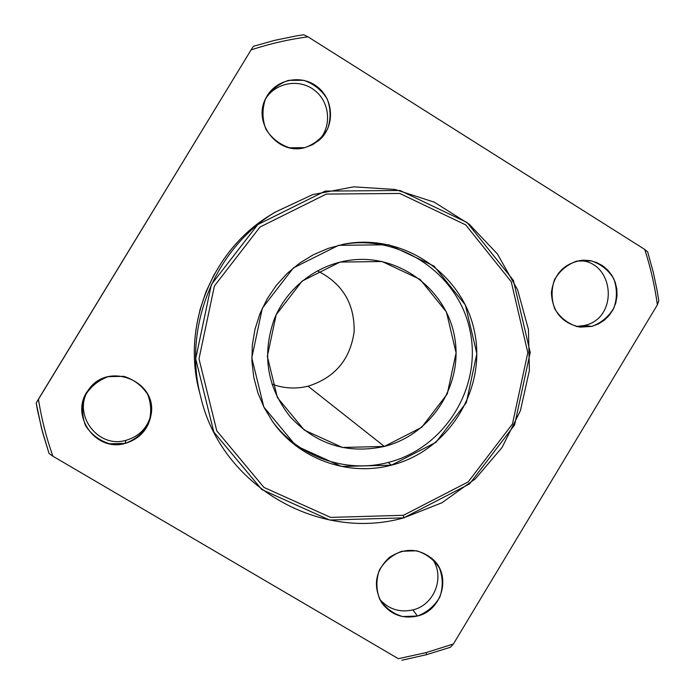 <?xml version="1.0" encoding="UTF-8"?>
<svg xmlns="http://www.w3.org/2000/svg" width="695" height="695" viewBox="0 0 695 695"><rect width="100%" height="100%" fill="white"/><g stroke="black" fill="none" stroke-linecap="round" stroke-linejoin="round"><path stroke-width="1.04" d="M214.39 274.065L205.937 291.891L199.734 310.622L205.937 291.891L214.39 274.065M453.401 643.978L426.217 652.588L426.409 654.716L450.456 647.245L453.401 643.978L657.366 304.862C654.82 286.01 650.616 267.532 644.743 249.427L307.998 36.826C288.66 39.407 269.677 43.768 251.069 49.918L38.434 399.182C41.5 418.685 46.33 437.702 52.933 456.233L398.339 658.695L426.217 652.588L453.401 643.978L450.456 647.245L426.409 654.716L401.823 660.25L426.409 654.716L426.217 652.588L398.339 658.695L52.933 456.233C46.33 437.702 41.5 418.685 38.434 399.182L36.201 403.031L37.521 410.363L42.517 432.125L49.024 453.444L41.578 428.52L36.201 403.031L251.069 49.918C269.677 43.768 288.66 39.407 307.998 36.826L303.689 34.75L296.409 35.888L274.725 40.336L253.38 46.313L274.725 40.336L296.409 35.888L303.689 34.75L307.998 36.826L644.743 249.427C650.616 267.532 654.82 286.01 657.366 304.862L658.799 300.865L657.062 290.241L653.378 272.666L647.653 251.894L653.378 272.666L657.062 290.241L658.799 300.865L657.366 304.862L453.401 643.978M125.074 443.419L109.602 443.792C99.428 440.604 91.427 434.575 85.589 425.722C81.793 415.827 81.593 405.854 84.999 395.794C90.48 386.672 98.247 380.287 108.316 376.638L123.814 376.334C133.979 379.574 141.945 385.621 147.722 394.482C151.475 404.342 151.658 414.281 148.27 424.289C142.823 433.376 135.091 439.753 125.074 443.419C139.573 439.04 148.243 429.493 151.084 414.785C157.713 380.956 107.742 360.87 88.491 389.878C68.892 414.124 95.224 452.445 125.074 443.419L125.925 440.343C97.222 449.005 71.359 412.856 89.281 388.844C71.359 412.856 97.222 449.005 125.925 440.343L125.074 443.419M417.417 616.039L402.579 616.561C392.84 613.572 385.212 607.795 379.687 599.246C376.117 589.664 375.995 579.96 379.331 570.135C384.656 561.204 392.154 554.914 401.832 551.257L416.696 550.796C426.417 553.837 434.019 559.631 439.492 568.189C443.019 577.745 443.123 587.405 439.796 597.179C434.514 606.075 427.051 612.365 417.417 616.039C441.36 610.653 451.35 577.562 434.175 560.5C420.206 548.077 405.228 547.095 389.226 557.555C375.352 570.777 372.763 585.72 381.477 602.374C390.434 614.615 402.414 619.176 417.417 616.039L412.943 609.897C399.721 612.816 388.644 609.28 379.713 599.298C388.644 609.28 399.721 612.816 412.943 609.897L417.417 616.039M591.827 326.389L577.215 326.641C567.633 323.453 560.144 317.519 554.74 308.823C551.265 299.145 551.196 289.407 554.523 279.607C559.805 270.737 567.216 264.56 576.763 261.077L591.41 260.886C600.975 264.126 608.429 270.086 613.789 278.773C617.221 288.434 617.273 298.138 613.954 307.885C608.707 316.712 601.331 322.88 591.827 326.389L598.334 324L604.216 320.282L609.22 315.391L613.129 309.553L615.761 303.029L617.012 296.087L616.83 289.051L615.205 282.213L612.217 275.88L608.003 270.329L602.739 265.811L596.658 262.528L590.02 260.616L583.122 260.165C564.557 262.736 553.985 273.517 551.396 292.508C552.308 311.612 561.89 323.158 580.134 327.128L591.827 326.389L584.217 325.512L576.442 326.468L584.217 325.512L591.827 326.389M304.688 147.679L289.45 147.757C279.442 144.369 271.589 138.175 265.881 129.174C262.189 119.184 262.041 109.167 265.438 99.133C270.876 90.081 278.556 83.817 288.486 80.342L303.75 80.325C313.74 83.765 321.559 89.985 327.215 98.985C330.863 108.959 330.994 118.932 327.614 128.914C322.211 137.931 314.566 144.186 304.688 147.679L312.802 144.612L319.865 139.582C334.973 125.899 333.791 99.515 317.467 86.901C301.421 73.931 275.672 79.204 266.246 97.491C251.79 122.103 277.47 155.454 304.688 147.679M647.653 251.894L644.743 249.427L647.653 251.894M253.38 46.313L251.069 49.918L253.38 46.313M403.465 515.29L330.62 517.401L263.926 487.412L216.797 430.865L198.996 358.855L214.416 285.949L259.982 227.039L326.285 194.079L399.773 193.453L465.711 224.885L511.251 281.744L527.818 352.695L512.467 423.967L468.213 481.904L403.465 515.29L403.717 517.862L469.577 483.902L514.587 424.975L530.207 352.478L513.353 280.311L467.04 222.469L399.964 190.482L325.208 191.099L257.732 224.633L211.367 284.568L195.686 358.75L213.799 432.012L261.763 489.532L329.621 520.025L403.717 517.862L403.465 515.29L468.213 481.904L512.467 423.967L527.818 352.695L511.251 281.744L465.711 224.885L399.773 193.453L326.285 194.079L259.982 227.039L214.416 285.949L198.996 358.855L216.797 430.865L263.926 487.412L330.62 517.401L403.465 515.29M391.424 465.172L341.497 466.458L295.931 445.782L263.839 407.035L251.798 357.864L262.345 308.146L293.386 267.931L338.604 245.318L388.826 244.736L434.036 266.089L465.381 304.975L476.848 353.651L466.336 402.605L435.904 442.368L391.424 465.172C448.735 450.864 486.995 388.922 474.39 331.168C462.583 273.239 402.144 232.504 343.651 244.214L328.118 248.41L313.306 254.778L299.528 263.214L287.07 273.535L276.184 285.541L267.097 298.98L259.999 313.575L255.039 329.03L252.328 345.024L251.903 361.226L253.771 377.298L257.906 392.91L264.204 407.757L272.536 421.517C298.503 458.926 347.839 476.796 391.424 465.172L388.201 462.436C345.667 473.755 297.556 456.632 271.797 420.449C297.556 456.632 345.667 473.755 388.201 462.436L391.424 465.172M342.374 244.475C399.903 233.659 458.813 274.091 470.098 331.011C482.139 387.775 444.461 448.397 388.201 462.436C444.461 448.397 482.139 387.775 470.098 331.011C458.813 274.091 399.903 233.659 342.374 244.475M384.352 446.433L342.461 447.467L304.262 430.075L277.401 397.575L267.332 356.37L276.176 314.731L302.169 281.041L340.037 262.067L382.146 261.529L420.093 279.39L446.425 311.994L456.094 352.852L447.267 393.952L421.709 427.321L384.352 446.433C430.917 434.827 462.879 385.699 454.834 338.326C447.337 290.866 401.137 254.874 353.077 259.843C318.631 263.257 287.261 286.818 274.212 319.274C261.754 354.867 267.071 387.35 290.154 416.731C316.034 444.435 347.439 454.339 384.352 446.433L308.067 386.203C295.801 389.165 283.742 388.47 271.893 384.1C283.742 388.47 295.801 389.165 308.067 386.203L384.352 446.433M317.328 270.815C342.461 283.378 354.728 303.706 354.129 331.802C350.184 359.61 334.825 377.741 308.067 386.203C334.825 377.741 350.184 359.61 354.129 331.802C354.728 303.706 342.461 283.378 317.328 270.815M49.024 453.444L52.933 456.233L49.024 453.444M199.995 393.935C180.743 326.78 211.836 249.262 272.153 214.034M403.717 517.862C318.432 542.03 221.132 485.397 200.759 397.08C182.516 328.083 214.017 249.548 274.873 212.279L312.741 194.591L353.625 186.851L394.986 189.457L434.271 202.167L469.108 224.138L497.429 253.953L517.584 289.772L528.435 329.421L529.382 370.539L520.407 410.684L502.042 447.502L475.371 478.812L441.942 502.754L403.717 517.862M274.873 212.279L269.469 215.685C211.758 251.025 181.908 325.46 199.196 390.885L200.759 397.08M151.241 413.499C148.078 427.312 139.643 436.26 125.925 440.343C139.643 436.26 148.078 427.312 151.241 413.499M579.378 260.547C614.858 261.555 619.01 318.553 584.217 325.512C619.01 318.553 614.858 261.555 579.378 260.547M431.63 558.059C445.599 575.495 435.009 604.859 412.943 609.897C435.009 604.859 445.599 575.495 431.63 558.059M265.403 99.194C275.298 82.436 299.536 78.179 314.748 90.437C330.195 102.391 331.984 127.055 318.449 140.824C331.984 127.055 330.195 102.391 314.748 90.437C299.536 78.179 275.298 82.436 265.403 99.194"/></g></svg>
